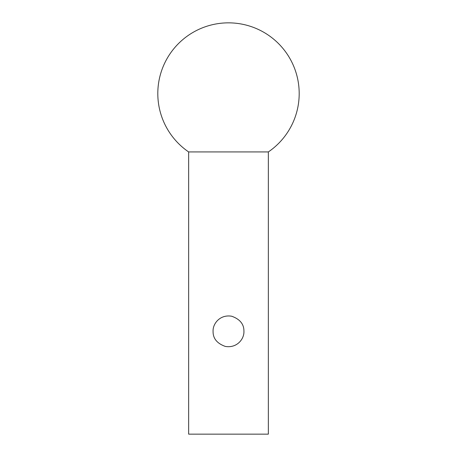 <?xml version="1.0" encoding="UTF-8"?>
<svg xmlns="http://www.w3.org/2000/svg" width="457" height="457" viewBox="0 0 457 457"><rect width="100%" height="100%" fill="white"/><g stroke="black" fill="none" stroke-linecap="round" stroke-linejoin="round"><path stroke-width="0.69" d="M268.345 151.935L268.345 434.15L188.655 434.15L188.655 151.935L268.345 151.935A70.692 70.692 0 0 0 228.5 22.85A70.692 70.692 0 0 0 188.655 151.935M243.924 331.325C244.061 324.23 239.994 319.197 231.716 316.238C219.926 314.205 212.676 323.847 213.076 331.291C212.922 338.397 216.989 343.436 225.284 346.412C237.069 348.451 244.341 338.797 243.924 331.325C244.061 324.23 239.994 319.197 231.716 316.238C219.926 314.205 212.676 323.847 213.076 331.291C212.922 338.397 216.989 343.436 225.284 346.412C237.069 348.451 244.341 338.797 243.924 331.325"/></g></svg>
